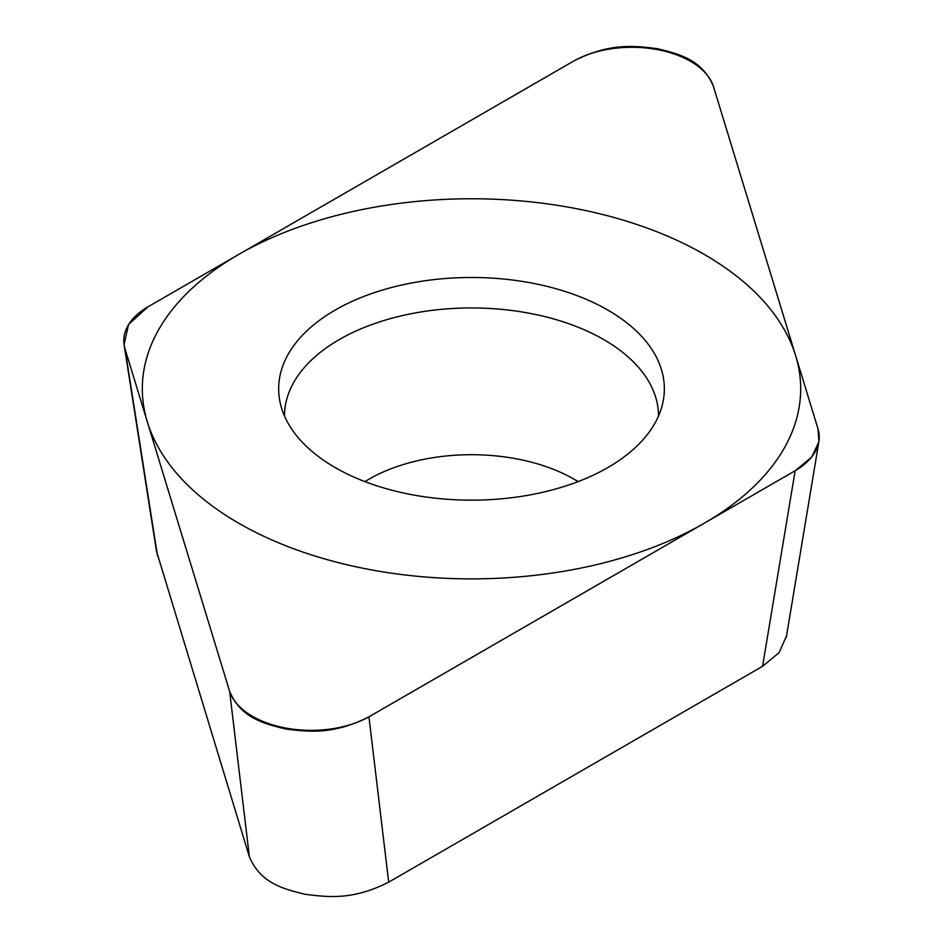 <?xml version="1.0" encoding="UTF-8"?>
<svg xmlns="http://www.w3.org/2000/svg" width="943" height="943" viewBox="0 0 943 943"><rect width="100%" height="100%" fill="white"/><g stroke="black" fill="none" stroke-linecap="round" stroke-linejoin="round"><path stroke-width="1.41" d="M713.356 86.19C702.193 59.892 679.832 54.093 657.271 48.659C633.401 45.641 609.331 42.989 574.063 60.835L147.862 306.899L128.543 324.486L124.063 344.784L124.995 348.757L229.668 691.455C240.819 717.764 263.18 723.552 285.741 728.986C309.61 732.016 333.681 734.668 368.949 716.81L795.149 470.746L811.711 457.084L818.937 441.713L818.017 428.888L713.356 86.19M607.87 310.094A192.855 111.345 180 0 1 662.846 402.708A192.855 111.345 180 0 1 534.033 494.144A192.855 111.345 180 0 1 335.142 467.551A192.855 111.345 180 0 1 280.165 402.708A192.855 111.345 180 0 1 386.724 288.817A192.855 111.345 180 0 1 607.87 310.094M786.568 635.7L779.13 652.639L762.569 666.3L388.681 882.165C353.413 900.011 329.343 897.359 305.473 894.341C282.912 888.907 260.551 883.108 249.388 856.81L156.491 551.136M658.509 416.04A186.997 107.962 180 0 0 603.732 339.574A186.997 107.962 0 0 0 399.844 316.188A186.997 107.962 0 0 0 284.503 416.04M238.732 523.212A329.19 190.062 0 0 0 704.28 523.212A329.19 190.062 0 0 0 704.28 254.433A329.19 190.062 0 0 0 238.732 254.433A329.19 190.062 0 0 0 238.732 523.212M713.556 86.862A82.949 47.893 0 0 0 656.811 49.508A82.949 47.893 0 0 0 573.214 61.319L148.086 306.77A82.949 47.893 0 0 0 125.054 348.945L229.455 690.783A82.949 47.893 0 0 0 286.2 728.137A82.949 47.893 0 0 0 369.797 716.326L794.925 470.887A82.949 47.893 0 0 0 817.958 428.7L713.556 86.862M157.575 556.17L124.995 348.757M249.388 856.81L229.668 691.455M388.681 882.165L368.949 716.81M762.569 666.3L795.149 470.746M364.929 481.614A145.151 83.809 0 0 1 574.146 479.256A145.151 83.809 180 0 1 578.083 481.614M156.656 552.197L124.205 345.539M786.309 637.256L818.642 443.163"/></g></svg>
